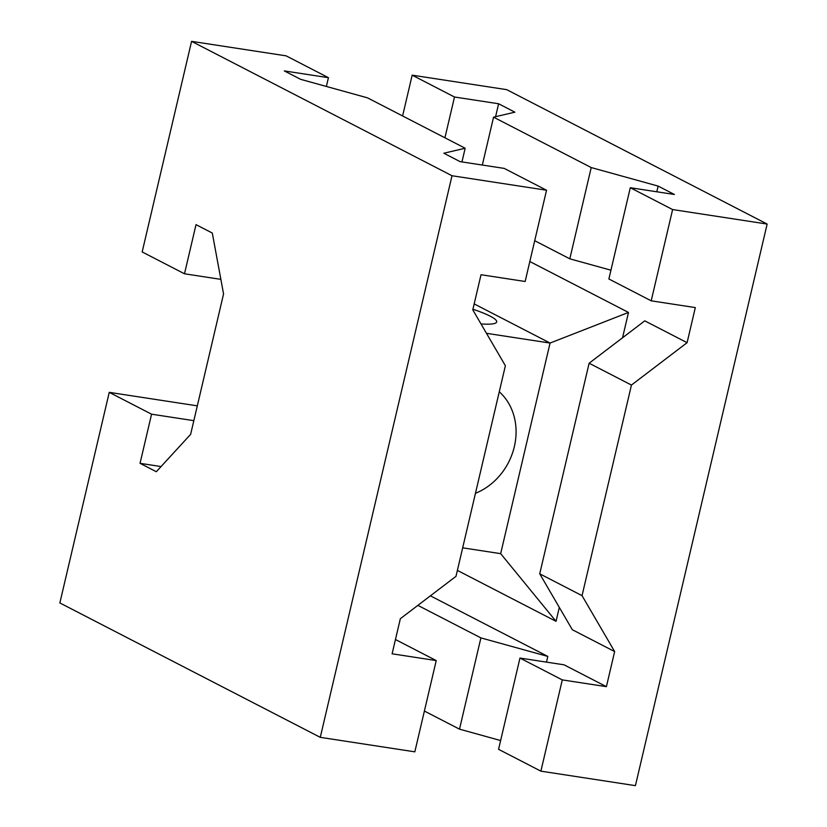 <?xml version="1.0" encoding="UTF-8"?>
<svg xmlns="http://www.w3.org/2000/svg" width="827" height="827" viewBox="0 0 827 827"><rect width="100%" height="100%" fill="white"/><g stroke="black" fill="none" stroke-linecap="round" stroke-linejoin="round"><path stroke-width="1.24" d="M161.069 466.552L140.042 463.327L151.568 414.193L109.247 392.349L59.854 602.945L320.276 737.343L452.007 175.737L191.575 41.35L142.172 251.946L184.493 273.789L196.02 224.644L212.301 233.049L223.559 293.947L190.634 434.351L156.313 471.731L140.042 463.327M452.007 175.737L546.544 190.231L504.222 168.398L460.101 161.637L443.83 153.233L465.167 148.24L367.498 97.844L300.594 79.32L284.312 70.915L328.433 77.686L286.111 55.843L191.575 41.35M546.544 190.231L525.145 281.49L481.025 274.729L472.786 309.836L505.38 365.73L455.987 576.336L400.34 618.71L392.112 653.806L436.232 660.577L414.823 751.836L320.276 737.343M151.568 414.193L193.838 420.664M465.167 148.24L461.952 161.916M220.861 279.361L184.493 273.789M109.247 392.349L197.312 405.85M328.433 77.686L326.376 86.453M395.461 639.529L436.232 660.577M486.483 333.312L550.058 343.06L500.666 553.656L462.675 547.836M472.93 309.215A60.082 8.435 -166.8 0 1 496.696 321.92A60.082 8.435 -166.8 0 1 481.014 323.936M529.828 261.528L628.489 312.441L550.058 343.06L474.181 303.902M475.463 493.295A60.082 51.925 117.3 0 0 514.332 446.673A60.082 51.925 117.3 0 0 499.27 391.781M402.604 115.956L412.177 75.164L506.724 89.657L767.146 224.055L635.425 785.65L540.889 771.157L562.288 679.897L606.408 686.658L614.647 651.562L582.043 595.657L631.446 385.062L687.092 342.678L695.321 307.582L651.2 300.821L672.609 209.562L767.146 224.055M457.383 570.403L556.044 621.325L500.666 553.656M628.489 312.441L622.555 337.757M559.31 607.4L556.044 621.325M412.177 75.164L454.499 97.007L498.619 103.768L514.89 112.172L493.564 117.165L591.222 167.561L658.127 186.085L674.408 194.479L630.288 187.719L672.609 209.562M500.624 740.547L459.502 729.156L424.396 711.044M540.889 771.157L498.567 749.314L519.966 658.054L564.086 664.825L606.408 686.658M430.391 595.833L547.815 656.421L546.471 662.117M614.647 651.562L572.325 629.719L539.731 573.814L589.124 363.218L631.446 385.062M589.124 363.218L644.771 320.845L687.092 342.678M658.127 186.085L656.793 191.781M498.619 103.768L495.59 116.69M630.288 187.719L608.879 278.978L651.2 300.821M582.043 595.657L539.731 573.814M562.288 679.897L519.966 658.054M444.926 137.799L454.499 97.007M493.564 117.165L482.327 165.038M610.936 270.202L569.813 258.82L591.222 167.561M534.707 240.709L569.813 258.82M459.502 729.156L480.9 637.896L547.815 656.421M480.9 637.896L417.862 605.364"/></g></svg>
